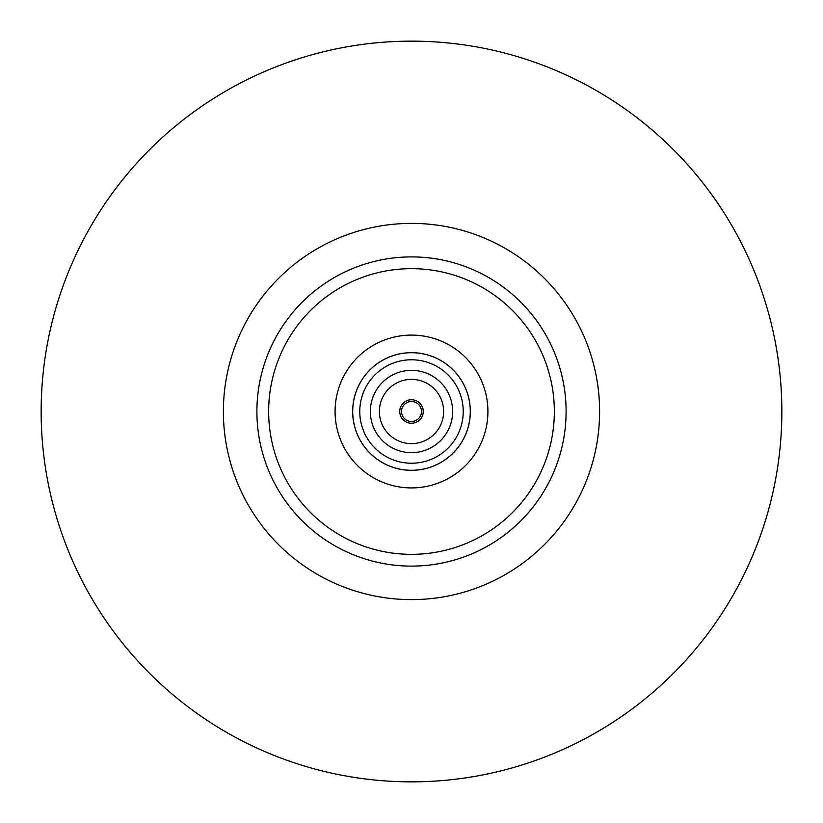 <?xml version="1.0" encoding="UTF-8"?>
<svg xmlns="http://www.w3.org/2000/svg" width="823" height="823" viewBox="0 0 823 823"><rect width="100%" height="100%" fill="white"/><g stroke="black" fill="none" stroke-linecap="round" stroke-linejoin="round"><path stroke-width="1.23" d="M411.5 781.85A370.35 370.35 0 0 0 732.233 226.325A370.35 370.35 0 0 0 90.767 226.325A370.35 370.35 0 0 0 411.5 781.85M474.727 552.583A154.611 154.611 0 0 0 502.071 536.802M565.298 427.281A154.611 154.611 0 0 0 565.298 395.719M502.071 286.198A154.611 154.611 0 0 0 474.727 270.417M348.273 270.417A154.611 154.611 0 0 0 320.929 286.198M257.702 395.719A154.611 154.611 0 0 0 257.702 427.281M320.929 536.802A154.611 154.611 0 0 0 348.273 552.583M411.5 566.111A154.611 154.611 0 0 0 545.392 334.2A154.611 154.611 0 0 0 277.608 334.2A154.611 154.611 0 0 0 411.5 566.111A154.611 154.611 0 0 0 545.392 334.2A154.611 154.611 0 0 0 277.608 334.2A154.611 154.611 0 0 0 411.5 566.111M411.5 487.926A76.426 76.426 0 0 0 477.679 373.292A76.426 76.426 0 0 0 345.321 373.292A76.426 76.426 0 0 0 411.5 487.926M411.5 470.324A58.824 58.824 0 0 0 462.444 382.088A58.824 58.824 0 0 0 360.556 382.088A58.824 58.824 0 0 0 411.5 470.324M411.5 470.283A58.783 58.783 0 0 0 462.413 382.109A58.783 58.783 0 0 0 360.587 382.109A58.783 58.783 0 0 0 411.5 470.283M411.5 463.236A51.736 51.736 0 0 0 456.302 385.637A51.736 51.736 0 0 0 366.698 385.637A51.736 51.736 0 0 0 411.5 463.236M411.5 452.65A41.15 41.15 0 0 0 447.136 390.925A41.15 41.15 0 0 0 375.864 390.925A41.15 41.15 0 0 0 411.5 452.65M411.5 443.618A32.118 32.118 0 0 0 439.317 395.441A32.118 32.118 0 0 0 383.683 395.441A32.118 32.118 0 0 0 411.5 443.618M411.5 423.259A11.759 11.759 0 0 0 421.685 405.626A11.759 11.759 0 0 0 401.315 405.626A11.759 11.759 0 0 0 411.5 423.259M411.5 421.489A9.989 9.989 0 0 0 420.152 406.5A9.989 9.989 0 0 0 402.848 406.5A9.989 9.989 0 0 0 411.5 421.489M411.5 599.617A188.117 188.117 0 0 0 574.413 317.441A188.117 188.117 0 0 0 248.587 317.441A188.117 188.117 0 0 0 411.5 599.617M411.5 554.352A142.852 142.852 0 0 0 535.207 340.074A142.852 142.852 0 0 0 287.793 340.074A142.852 142.852 0 0 0 411.5 554.352"/></g></svg>
